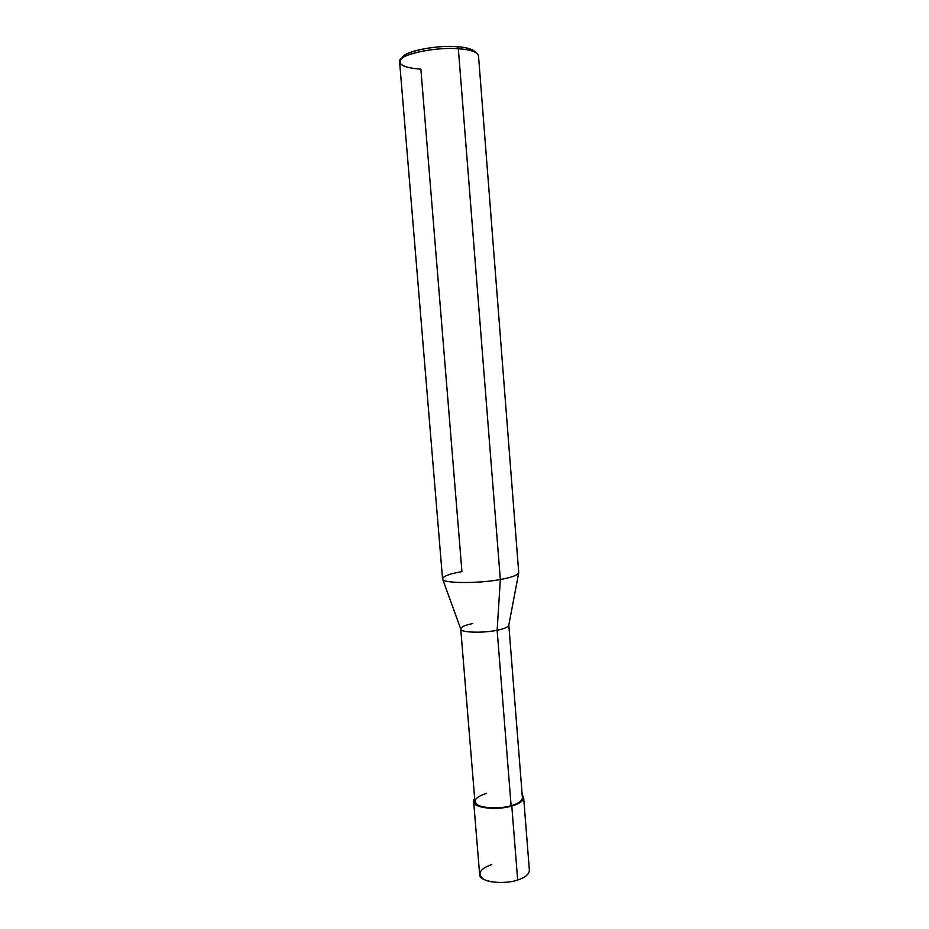 <?xml version="1.0" encoding="UTF-8"?>
<svg xmlns="http://www.w3.org/2000/svg" width="929" height="929" viewBox="0 0 929 929"><rect width="100%" height="100%" fill="white"/><g stroke="black" fill="none" stroke-linecap="round" stroke-linejoin="round"><path stroke-width="1.39" d="M491.766 864.527C479.933 868.905 477.018 873.69 483.034 878.869C488.608 883.061 507.373 883.711 517.674 880.007L511.786 806.035C519.346 803.852 523.294 801.03 523.654 797.581L522.191 794.992C525.5 799.126 522.028 802.807 511.786 806.035L511.113 805.698L511.786 806.035L517.674 880.007C502.763 885.232 478.493 881.575 479.631 874.34L473.651 801.611C472.431 807.835 496.76 810.703 511.786 806.035C493.636 811.481 466.939 806.627 474.684 798.812L473.651 801.611M523.654 797.581L529.379 870.334C529.077 874.34 525.164 877.568 517.674 880.007M472.78 623.556C465.278 625.031 461.26 626.808 460.726 628.875C459.356 632.51 482.592 633.404 497.143 630.245L500.336 579.499L458.334 48.738C439.266 46.88 405.938 52.941 401.572 58.62C397.02 64.322 403.453 67.84 420.872 69.141L461.934 571.625C449.659 573.75 443.203 576.154 442.564 578.86C440.741 583.354 477.494 583.865 500.336 579.499C477.146 583.911 440.137 583.331 442.541 578.721L399.621 62.092C396.16 55.345 433.773 46.647 458.334 48.738L456.801 46.694C435.62 44.778 401.746 52.094 402.187 58.144L403.871 55.937C407.994 50.596 439.022 44.94 456.801 46.694C464.163 47.158 469.668 48.378 473.314 50.352L475.056 51.815C472.28 49.028 466.195 47.309 456.801 46.694L458.334 48.738L500.336 579.499L497.143 630.245L511.113 805.698C496.841 810.123 473.744 807.417 474.905 801.483L460.738 628.991M486.575 793.343C475.242 797.059 472.42 800.995 478.098 805.164C483.394 808.52 501.254 808.834 511.113 805.698L497.143 630.245C482.917 633.346 459.936 632.544 460.761 629.049L442.657 579.127M508.813 625.124L522.4 797.663C522.063 800.949 518.301 803.62 511.113 805.698M473.314 50.352L476.02 52.628C472.129 50.538 466.23 49.237 458.334 48.738C470.538 49.597 477.251 51.931 478.505 55.74L518.73 572.589C518.01 575.109 511.879 577.408 500.336 579.499C511.589 577.466 517.72 575.214 518.73 572.728L508.802 625.182C508.082 627.133 504.192 628.817 497.143 630.245C504.47 628.759 508.349 627.005 508.802 625.008M401.572 58.62L403.871 55.937"/></g></svg>
